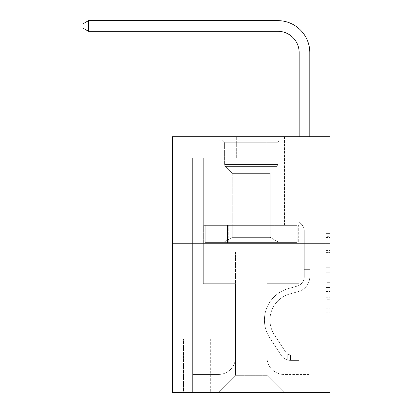 <?xml version="1.0" encoding="UTF-8"?>
<svg xmlns="http://www.w3.org/2000/svg" width="413" height="413" viewBox="0 0 413 413"><rect width="100%" height="100%" fill="white"/><g stroke="black" fill="none" stroke-linecap="round" stroke-linejoin="round"><path stroke-width="0.31" stroke-dasharray="2.06 1.55" d="M325.785 258.889L325.785 272.27L330.044 272.27L330.044 312.832L330.044 237.563L330.044 272.27L325.785 272.27L325.785 236.308L325.785 317.014L325.785 233.381L325.785 311.159L330.044 311.159L325.785 311.159L330.044 311.159L325.785 311.159L325.785 297.778L325.785 317.014L330.044 317.014L330.044 233.381L330.044 310.948L330.044 278.125L325.785 278.125L330.044 278.125L330.044 297.778L330.044 239.235L325.785 239.235L330.044 239.235L330.044 317.014L330.044 237.563L330.044 317.014L325.785 317.014L325.785 233.381L330.044 233.381L330.044 237.563L330.044 233.381L330.044 237.563L330.044 233.381L330.044 236.308L330.044 233.381L325.785 233.381L325.785 239.235L330.044 239.235L325.785 239.235L325.785 258.889L330.044 258.889M284.459 136.739L284.459 225.353L218.002 225.353L284.459 225.353L218.002 225.353L284.459 225.353L284.459 136.739L218.002 136.739L218.002 225.353L218.002 136.739L284.459 136.739M210.336 339.099L183.067 339.099L210.336 339.099L210.336 392.35L183.067 392.35L210.336 392.35M183.067 339.099L183.067 392.35M330.044 267.252L330.044 263.071L330.044 267.252L325.785 267.252L325.785 250.417L325.785 299.972L325.785 287.531L330.044 287.531L325.785 287.531L325.785 317.014L330.044 317.014L325.785 317.014L330.044 317.014L325.785 317.014L325.785 233.381L330.044 233.381L325.785 233.381L330.044 233.381L325.785 233.381L325.785 267.252L330.044 267.252M330.044 243.242L330.044 392.35L172.417 392.35L172.417 243.242L330.044 243.242L330.044 136.739L266.142 136.739L330.044 136.739L330.044 158.04L330.044 136.739L172.417 136.739L236.324 136.739L172.417 136.739L172.417 243.242L330.044 243.242L172.417 243.242M330.044 158.04L266.142 158.04L330.044 158.04M299.157 158.04L309.807 158.04L299.157 158.04L309.807 158.04L299.157 158.04L309.807 158.04L299.157 158.04L309.807 158.04L299.157 158.04L309.807 158.04L299.157 158.04L309.807 158.04L299.157 158.04L299.157 283.716L266.994 283.716L266.994 375.309L235.467 375.309L266.994 375.309L284.036 392.35L309.807 392.35L309.807 158.04L309.807 392.35L218.431 392.35L284.036 392.35L266.994 375.309L284.036 392.35L266.994 375.309L266.994 251.765L266.994 357.415A17.041 17.041 0 0 0 284.036 374.457L309.807 374.457L309.807 158.04L309.807 374.457L309.807 158.04L309.807 374.457L309.807 158.04L309.807 374.457L309.807 158.04L309.807 374.457L284.036 374.457A17.041 17.041 0 0 1 266.994 357.415A17.041 17.041 0 0 0 284.036 374.457A17.041 17.041 0 0 1 266.994 357.415A17.041 17.041 0 0 0 284.036 374.457A17.041 17.041 0 0 1 266.994 357.415A17.041 17.041 0 0 0 284.036 374.457A17.041 17.041 0 0 1 266.994 357.415A17.041 17.041 0 0 0 284.036 374.457A17.041 17.041 0 0 1 266.994 357.415L266.994 283.716L266.994 357.415L266.994 283.716L266.994 357.415L266.994 283.716L266.994 357.415L266.994 283.716L266.994 357.415L266.994 283.716L299.157 283.716L266.994 283.716L299.157 283.716L266.994 283.716L299.157 283.716L266.994 283.716L299.157 283.716L266.994 283.716L299.157 283.716L266.994 283.716L299.157 283.716L299.157 158.04M172.417 158.04L236.324 158.04L172.417 158.04L172.417 136.739L172.417 158.04M192.654 158.04L203.304 158.04L192.654 158.04L203.304 158.04L192.654 158.04L203.304 158.04L192.654 158.04L203.304 158.04L192.654 158.04L203.304 158.04L192.654 158.04L203.304 158.04L192.654 158.04L192.654 392.35L218.431 392.35L235.467 375.309L235.467 283.716L203.304 283.716L203.304 158.04L203.304 283.716L203.304 158.04L203.304 283.716L203.304 158.04L203.304 283.716L203.304 158.04L203.304 283.716L203.304 158.04L203.304 283.716L203.304 158.04L203.304 283.716L235.467 283.716L203.304 283.716L235.467 283.716L203.304 283.716L235.467 283.716L203.304 283.716L235.467 283.716L203.304 283.716L235.467 283.716L203.304 283.716L235.467 283.716L235.467 375.309L218.431 392.35L235.467 375.309L218.431 392.35L192.654 392.35L192.654 158.04L192.654 374.457L218.431 374.457A17.041 17.041 0 0 0 235.467 357.415L235.467 283.716L235.467 357.415A17.041 17.041 0 0 1 218.431 374.457A17.041 17.041 0 0 0 235.467 357.415A17.041 17.041 0 0 1 218.431 374.457A17.041 17.041 0 0 0 235.467 357.415A17.041 17.041 0 0 1 218.431 374.457A17.041 17.041 0 0 0 235.467 357.415A17.041 17.041 0 0 1 218.431 374.457A17.041 17.041 0 0 0 235.467 357.415A17.041 17.041 0 0 1 218.431 374.457L192.654 374.457L218.431 374.457L192.654 374.457L218.431 374.457L192.654 374.457L218.431 374.457L192.654 374.457L218.431 374.457L192.654 374.457L192.654 158.04M183.496 392.35L209.907 392.35L183.496 392.35L183.496 339.099L209.907 339.099L209.907 392.35L209.907 339.099L183.496 339.099L183.496 392.35M235.467 251.765L235.467 375.309L235.467 251.765L266.994 251.765L235.467 251.765M266.142 158.04L266.142 136.739L266.142 158.04M236.324 158.04L236.324 136.739L236.324 158.04M298.702 243.242L203.764 243.242L298.702 243.242L298.702 225.353L203.764 225.353L274.965 225.353L274.965 243.242L274.965 225.353L227.496 225.353L227.496 243.242L227.496 225.353L203.764 225.353L203.764 243.242L203.764 225.353L298.702 225.353L298.702 243.242M227.496 225.353L227.496 243.242L227.496 225.353M274.965 225.353L274.965 243.242L274.965 225.353M325.785 272.27L330.044 272.27L325.785 272.27M325.785 236.308L325.785 233.381L325.785 236.308L330.044 236.308L325.785 236.308M325.785 299.761L325.785 282.306L325.785 299.761L330.044 299.761L325.785 299.761M325.785 282.306L325.785 278.125L330.044 278.125L325.785 278.125L325.785 282.306L330.044 282.306L325.785 282.306M325.785 250.417L325.785 239.235L325.785 250.417L330.044 250.417L325.785 250.417M325.785 233.381L330.044 233.381L325.785 233.381L325.785 237.563L325.785 233.381L330.044 233.381M325.785 317.014L330.044 317.014L325.785 317.014L325.785 312.832L325.785 317.014M88.496 31.3L82.956 28.105L82.956 23.846L88.496 20.65L82.956 23.846L88.496 20.65L277.856 20.65A31.951 31.951 0 0 1 309.807 52.601L309.807 156.79L299.157 156.79L299.157 52.601L299.157 221.941L301.562 224.342L299.157 221.941L299.157 156.79L299.157 221.941L299.157 156.79L299.157 169.97L309.807 169.97L309.807 276.565A15.549 15.549 0 0 1 298.434 291.542A15.549 15.549 0 0 0 309.807 276.565A15.549 15.549 0 0 1 298.434 291.542A15.549 15.549 0 0 0 309.807 276.565A15.549 15.549 0 0 1 298.434 291.542A15.549 15.549 0 0 0 309.807 276.565A15.549 15.549 0 0 1 298.434 291.542A15.549 15.549 0 0 0 309.807 276.565A15.549 15.549 0 0 1 298.434 291.542A15.549 15.549 0 0 0 309.807 276.565A15.549 15.549 0 0 1 298.434 291.542A15.549 15.549 0 0 0 309.807 276.565A15.549 15.549 0 0 1 298.434 291.542L289.766 293.958L298.434 291.542A15.549 15.549 0 0 0 309.807 276.565A15.549 15.549 0 0 1 298.434 291.542L289.766 293.958A27.051 27.051 0 0 0 274.408 334.855A27.051 27.051 0 0 1 289.766 293.958A27.051 27.051 0 0 0 274.408 334.855A27.051 27.051 0 0 1 289.766 293.958L298.434 291.542L289.766 293.958A27.051 27.051 0 0 0 274.408 334.855A27.051 27.051 0 0 1 289.766 293.958L298.434 291.542L289.766 293.958A27.051 27.051 0 0 0 274.408 334.855A27.051 27.051 0 0 1 289.766 293.958A27.051 27.051 0 0 0 274.408 334.855A27.051 27.051 0 0 1 289.766 293.958L298.434 291.542L289.766 293.958A27.051 27.051 0 0 0 274.408 334.855A27.051 27.051 0 0 1 289.766 293.958A27.051 27.051 0 0 0 274.408 334.855L285.832 352.263L274.408 334.855A27.051 27.051 0 0 1 289.766 293.958L298.434 291.542L289.766 293.958A27.051 27.051 0 0 0 274.408 334.855L285.832 352.263L274.408 334.855A27.051 27.051 0 0 1 289.766 293.958A27.051 27.051 0 0 0 274.408 334.855L285.832 352.263L274.408 334.855A27.051 27.051 0 0 1 289.766 293.958A27.051 27.051 0 0 0 274.408 334.855L285.832 352.263A5.751 5.751 0 0 0 287.231 353.74C290.458 355.226 290.458 355.226 287.231 353.74C290.458 355.226 290.458 355.226 287.231 353.74A5.751 5.751 0 0 1 285.832 352.263L274.408 334.855L285.832 352.263A5.751 5.751 0 0 0 290.427 354.855A5.751 5.751 0 0 1 285.832 352.263A5.751 5.751 0 0 0 287.231 353.74C290.458 355.226 290.458 355.226 287.231 353.74C290.458 355.226 290.458 355.226 287.231 353.74A5.751 5.751 0 0 1 285.832 352.263L274.408 334.855A27.051 27.051 0 0 1 289.766 293.958A27.051 27.051 0 0 0 274.408 334.855L285.832 352.263A5.751 5.751 0 0 0 290.427 354.855A5.751 5.751 0 0 1 285.832 352.263A5.751 5.751 0 0 0 287.231 353.74C290.458 355.226 290.458 355.226 287.231 353.74C290.458 355.226 290.458 355.226 287.231 353.74A5.751 5.751 0 0 1 285.832 352.263L274.408 334.855L285.832 352.263A5.751 5.751 0 0 0 290.427 354.855A5.751 5.751 0 0 1 285.832 352.263A5.751 5.751 0 0 0 287.231 353.74C290.458 355.226 290.458 355.226 287.231 353.74C290.458 355.226 290.458 355.226 287.231 353.74A5.751 5.751 0 0 1 285.832 352.263L274.408 334.855L285.832 352.263A5.751 5.751 0 0 0 290.427 354.855A5.751 5.751 0 0 1 285.832 352.263A5.751 5.751 0 0 0 287.231 353.74C290.458 355.226 290.458 355.226 287.231 353.74C290.458 355.226 290.458 355.226 287.231 353.74A5.751 5.751 0 0 1 285.832 352.263L274.408 334.855A27.051 27.051 0 0 1 289.766 293.958A27.051 27.051 0 0 0 274.408 334.855L285.832 352.263A5.751 5.751 0 0 0 290.427 354.855A5.751 5.751 0 0 1 285.832 352.263A5.751 5.751 0 0 0 287.231 353.74A5.751 5.751 0 0 1 285.832 352.263L274.408 334.855L285.832 352.263A5.751 5.751 0 0 0 290.427 354.855L298.945 354.86L298.945 360.399L298.945 354.86L290.427 354.855L290.638 360.399L298.945 360.399L290.427 360.394L290.427 354.855L298.945 354.86L298.945 360.399L298.945 354.86L290.427 354.855L290.638 360.399L298.945 360.399L290.427 360.394L290.427 354.855L298.945 354.86L298.945 360.399L298.945 354.86L290.427 354.855L290.638 360.399L298.945 360.399L290.427 360.394L290.427 354.855L298.945 354.86L298.945 360.399L298.945 354.86L290.427 354.855L290.638 360.399L298.945 360.399L290.427 360.394L290.427 354.855L298.945 354.86L298.945 360.399L298.945 354.86L290.427 354.855L290.638 360.399L298.945 360.399L290.427 360.394L290.427 354.855L298.945 354.86L290.427 354.855L290.427 360.394L290.427 354.855A5.751 5.751 0 0 1 285.832 352.263L274.408 334.855A27.051 27.051 0 0 1 289.766 293.958L298.434 291.542A15.549 15.549 0 0 0 309.807 276.565L309.807 156.79L309.807 169.97L309.807 156.79L299.157 156.79L299.157 52.601A21.3 21.3 0 0 0 277.856 31.3L88.496 31.3L88.496 20.65L277.856 20.65A31.951 31.951 0 0 1 309.807 52.601L309.807 169.97L309.807 156.79L299.157 156.79L299.157 169.97L309.807 169.97L309.807 156.79L309.807 169.97L309.807 156.79L299.157 156.79L299.157 52.601A21.3 21.3 0 0 0 277.856 31.3L88.496 31.3L82.956 28.105L82.956 23.846L82.956 28.105L88.496 31.3L88.496 20.65L88.496 31.3L82.956 28.105L82.956 23.846L88.496 20.65L82.956 23.846L82.956 28.105L88.496 31.3L88.496 20.65L277.856 20.65A31.951 31.951 0 0 1 309.807 52.601L309.807 169.97L309.807 156.79L299.157 156.79L309.807 156.79L309.807 169.97L299.157 169.97L299.157 221.941L301.562 224.342A9.256 9.256 0 0 1 304.273 230.888A9.256 9.256 0 0 0 301.562 224.342L299.157 221.941L299.157 52.601A21.3 21.3 0 0 0 277.856 31.3L88.496 31.3L82.956 28.105L82.956 23.846L88.496 20.65L88.496 31.3L88.496 20.65L82.956 23.846L82.956 28.105L88.496 31.3L82.956 28.105L82.956 23.846L88.496 20.65L277.856 20.65A31.951 31.951 0 0 1 309.807 52.601L309.807 156.79L299.157 156.79L299.157 169.97L309.807 169.97L309.807 276.565A15.549 15.549 0 0 1 298.434 291.542A15.549 15.549 0 0 0 309.807 276.565L309.807 169.97L299.157 169.97L299.157 221.941L301.562 224.342A9.256 9.256 0 0 1 304.273 230.888A9.256 9.256 0 0 0 301.562 224.342L299.157 221.941L299.157 52.601A21.3 21.3 0 0 0 277.856 31.3L88.496 31.3L88.496 20.65L88.496 31.3L82.956 28.105L88.496 31.3L88.496 20.65L82.956 23.846L82.956 28.105L82.956 23.846L88.496 20.65L277.856 20.65A31.951 31.951 0 0 1 309.807 52.601L309.807 276.565A15.549 15.549 0 0 1 298.434 291.542A15.549 15.549 0 0 0 309.807 276.565L309.807 169.97L299.157 169.97L299.157 221.941L301.562 224.342A9.256 9.256 0 0 1 304.273 230.888A9.256 9.256 0 0 0 301.562 224.342L299.157 221.941L299.157 169.97L309.807 169.97L309.807 276.565A15.549 15.549 0 0 1 298.434 291.542A15.549 15.549 0 0 0 309.807 276.565L309.807 169.97L299.157 169.97L299.157 156.79L309.807 156.79L299.157 156.79L299.157 52.601A21.3 21.3 0 0 0 277.856 31.3L88.496 31.3L277.856 31.3L88.496 31.3L277.856 31.3L88.496 31.3L88.496 20.65L82.956 23.846L82.956 28.105L88.496 31.3L277.856 31.3L88.496 31.3L88.496 20.65L277.856 20.65A31.951 31.951 0 0 1 309.807 52.601L309.807 156.79L309.807 52.601L309.807 156.79L299.157 156.79L299.157 221.941L301.562 224.342A9.256 9.256 0 0 1 304.273 230.888A9.256 9.256 0 0 0 301.562 224.342L299.157 221.941L299.157 169.97L309.807 169.97L309.807 276.565A15.549 15.549 0 0 1 298.434 291.542L289.766 293.958L298.434 291.542A15.549 15.549 0 0 0 309.807 276.565L309.807 169.97L299.157 169.97L299.157 52.601A21.3 21.3 0 0 0 277.856 31.3M304.273 267.103L309.807 267.103L309.807 269.658L309.807 267.103L304.273 267.103L304.273 276.565L304.273 230.888A9.256 9.256 0 0 0 301.562 224.342A9.256 9.256 0 0 1 304.273 230.888A9.256 9.256 0 0 0 301.562 224.342A9.256 9.256 0 0 1 304.273 230.888L304.273 276.565L304.273 267.103L309.807 267.103L304.273 267.103L304.273 276.565A10.01 10.01 0 0 1 296.947 286.209A10.01 10.01 0 0 0 304.273 276.565L304.273 230.888L304.273 276.565A10.01 10.01 0 0 1 296.947 286.209A10.01 10.01 0 0 0 304.273 276.565L304.273 230.888L304.273 276.565L304.273 267.103L309.807 267.103L304.273 267.103L304.273 276.565A10.01 10.01 0 0 1 296.947 286.209A10.01 10.01 0 0 0 304.273 276.565L304.273 230.888L304.273 276.565A10.01 10.01 0 0 1 296.947 286.209L288.279 288.625L296.947 286.209A10.01 10.01 0 0 0 304.273 276.565L304.273 267.103M290.427 360.394A11.29 11.29 0 0 1 281.201 355.304L269.777 337.896A32.591 32.591 0 0 1 288.279 288.625L296.947 286.209A10.01 10.01 0 0 0 304.273 276.565A10.01 10.01 0 0 1 296.947 286.209A10.01 10.01 0 0 0 304.273 276.565L304.273 230.888L304.273 276.565A10.01 10.01 0 0 1 296.947 286.209L288.279 288.625L296.947 286.209A10.01 10.01 0 0 0 304.273 276.565A10.01 10.01 0 0 1 296.947 286.209A10.01 10.01 0 0 0 304.273 276.565A10.01 10.01 0 0 1 296.947 286.209L288.279 288.625A32.591 32.591 0 0 0 269.777 337.896A32.591 32.591 0 0 1 288.279 288.625L296.947 286.209A10.01 10.01 0 0 0 304.273 276.565A10.01 10.01 0 0 1 296.947 286.209L288.279 288.625L296.947 286.209A10.01 10.01 0 0 0 304.273 276.565A10.01 10.01 0 0 1 296.947 286.209A10.01 10.01 0 0 0 304.273 276.565A10.01 10.01 0 0 1 296.947 286.209L288.279 288.625L296.947 286.209A10.01 10.01 0 0 0 304.273 276.565A10.01 10.01 0 0 1 296.947 286.209L288.279 288.625A32.591 32.591 0 0 0 269.777 337.896A32.591 32.591 0 0 1 288.279 288.625L296.947 286.209L288.279 288.625A32.591 32.591 0 0 0 269.777 337.896L281.201 355.304L269.777 337.896A32.591 32.591 0 0 1 288.279 288.625L296.947 286.209L288.279 288.625A32.591 32.591 0 0 0 269.777 337.896A32.591 32.591 0 0 1 288.279 288.625L296.947 286.209L288.279 288.625A32.591 32.591 0 0 0 269.777 337.896A32.591 32.591 0 0 1 288.279 288.625L296.947 286.209L288.279 288.625A32.591 32.591 0 0 0 269.777 337.896L281.201 355.304L269.777 337.896A32.591 32.591 0 0 1 288.279 288.625A32.591 32.591 0 0 0 269.777 337.896A32.591 32.591 0 0 1 288.279 288.625A32.591 32.591 0 0 0 269.777 337.896L281.201 355.304A11.29 11.29 0 0 0 287.231 359.873A11.29 11.29 0 0 1 281.201 355.304L269.777 337.896A32.591 32.591 0 0 1 288.279 288.625A32.591 32.591 0 0 0 269.777 337.896L281.201 355.304L269.777 337.896A32.591 32.591 0 0 1 288.279 288.625A32.591 32.591 0 0 0 269.777 337.896A32.591 32.591 0 0 1 288.279 288.625A32.591 32.591 0 0 0 269.777 337.896L281.201 355.304L269.777 337.896A32.591 32.591 0 0 1 288.279 288.625A32.591 32.591 0 0 0 269.777 337.896L281.201 355.304A11.29 11.29 0 0 0 287.231 359.873C290.515 360.57 290.515 360.57 287.231 359.873C290.515 360.57 290.515 360.57 287.231 359.873A11.29 11.29 0 0 1 281.201 355.304L269.777 337.896L281.201 355.304A11.29 11.29 0 0 0 287.231 359.873C290.515 360.57 290.515 360.57 287.231 359.873C290.515 360.57 290.515 360.57 287.231 359.873A11.29 11.29 0 0 1 281.201 355.304L269.777 337.896L281.201 355.304A11.29 11.29 0 0 0 287.231 359.873C290.515 360.57 290.515 360.57 287.231 359.873C290.515 360.57 290.515 360.57 287.231 359.873A11.29 11.29 0 0 1 281.201 355.304L269.777 337.896L281.201 355.304A11.29 11.29 0 0 0 287.231 359.873C290.515 360.57 290.515 360.57 287.231 359.873C290.515 360.57 290.515 360.57 287.231 359.873A11.29 11.29 0 0 1 281.201 355.304L269.777 337.896L281.201 355.304A11.29 11.29 0 0 0 287.231 359.873C290.515 360.57 290.515 360.57 287.231 359.873C290.515 360.57 290.515 360.57 287.231 359.873A11.29 11.29 0 0 1 281.201 355.304A11.29 11.29 0 0 0 290.427 360.394A11.29 11.29 0 0 1 281.201 355.304A11.29 11.29 0 0 0 290.427 360.394A11.29 11.29 0 0 1 281.201 355.304A11.29 11.29 0 0 0 290.427 360.394A11.29 11.29 0 0 1 281.201 355.304A11.29 11.29 0 0 0 290.427 360.394A11.29 11.29 0 0 1 281.201 355.304A11.29 11.29 0 0 0 290.427 360.394A11.29 11.29 0 0 1 281.201 355.304A11.29 11.29 0 0 0 290.427 360.394L298.945 360.399L290.427 360.394M277.856 20.65A31.951 31.951 0 0 1 309.807 52.601A31.951 31.951 0 0 0 277.856 20.65A31.951 31.951 0 0 1 309.807 52.601A31.951 31.951 0 0 0 277.856 20.65A31.951 31.951 0 0 1 309.807 52.601L309.807 156.79L309.807 52.601L309.807 156.79L299.157 156.79L299.157 52.601M236.856 140.146L279.988 140.146L236.856 140.146M264.547 142.279L224.605 142.279L264.547 142.279M237.387 242.39L278.925 242.39L237.387 242.39M241.755 237.351L270.19 237.351L241.755 237.351M241.755 173.377L270.19 173.377L241.755 173.377M234.723 140.146L284.247 140.146L234.723 140.146M234.723 225.353L284.247 225.353L234.723 225.353M297.226 225.353L205.235 225.353L297.226 225.353L297.226 242.39L205.235 242.39L297.226 242.39L274.227 242.39L297.226 242.39L297.226 225.353L274.227 225.353L274.227 242.39L205.235 242.39L274.227 242.39L274.227 225.353L297.226 225.353M228.234 225.353L228.234 242.39L228.234 225.353L205.235 225.353L205.235 242.39L205.235 225.353L274.227 225.353L228.234 225.353L228.234 242.39L228.234 225.353M277.856 142.279L279.988 140.146L222.478 140.146L279.988 140.146L277.856 142.279L224.605 142.279L222.478 140.146L224.605 142.279L277.856 142.279L277.856 164.472L224.605 164.472L224.605 142.279L224.605 164.472L277.856 164.472L224.605 164.472L277.856 164.472L277.856 142.279M232.276 237.351L223.541 242.39L278.925 242.39L223.541 242.39L232.276 237.351L270.19 237.351L278.925 242.39L270.19 237.351L232.276 237.351L232.276 173.377L225.477 166.584A2.984 2.984 0 0 1 224.605 164.472L225.477 166.584L276.984 166.584A2.984 2.984 0 0 0 277.856 164.472L276.984 166.584L225.477 166.584L276.984 166.584L225.477 166.584L232.276 173.377L270.19 173.377L270.19 237.351L270.19 173.377L232.276 173.377L232.276 237.351M270.19 173.377L276.984 166.584L270.19 173.377M284.247 140.146L218.214 140.146L218.214 225.353L284.247 225.353L218.214 225.353L218.214 140.146L284.247 140.146L284.247 225.353L284.247 140.146M274.227 225.353L274.227 242.39L274.227 225.353M309.807 276.565L309.807 169.97L299.157 169.97L309.807 169.97L309.807 276.565M299.157 221.941L301.562 224.342L299.157 221.941M309.807 136.739L309.807 156.79L299.157 156.79L299.157 136.739M287.231 359.873C290.515 360.57 290.515 360.57 287.231 359.873C290.515 360.57 290.515 360.57 287.231 359.873L287.231 353.74C290.458 355.226 290.458 355.226 287.231 353.74C290.458 355.226 290.458 355.226 287.231 353.74L287.231 359.873M298.945 360.399L298.945 354.86L298.945 360.399M325.785 297.778L330.044 297.778L325.785 297.778M325.785 291.506L330.044 291.506M325.785 252.617L330.044 252.617L325.785 252.617M325.785 237.563L330.044 237.563M325.785 312.832L330.044 312.832M325.785 308.232L330.044 308.232M325.785 242.163L330.044 242.163M325.785 268.089L330.044 268.089L325.785 268.089M325.785 291.712L330.044 291.712L325.785 291.712M325.785 299.972L330.044 299.972L325.785 299.972M325.785 263.071L330.044 263.071L325.785 263.071M304.273 269.658L309.807 269.658L304.273 269.658M325.785 310.948L330.044 310.948M325.785 311.159L330.044 311.159M325.785 239.235L330.044 239.235M289.787 354.798L289.787 360.368L289.787 354.798"/><path stroke-width="0.62" d="M330.044 243.242L330.044 392.35L172.417 392.35L172.417 136.739L330.044 136.739L330.044 243.242L172.417 243.242M299.157 136.739L299.157 52.601A21.3 21.3 0 0 0 277.856 31.3L88.496 31.3L82.956 28.105L82.956 23.846L88.496 20.65L277.856 20.65A31.951 31.951 0 0 1 309.807 52.601L309.807 136.739M299.157 52.601A21.3 21.3 0 0 0 277.856 31.3A21.3 21.3 0 0 1 299.157 52.601A21.3 21.3 0 0 0 277.856 31.3A21.3 21.3 0 0 1 299.157 52.601A21.3 21.3 0 0 0 277.856 31.3M88.496 31.3L88.496 20.65L277.856 20.65"/></g></svg>
